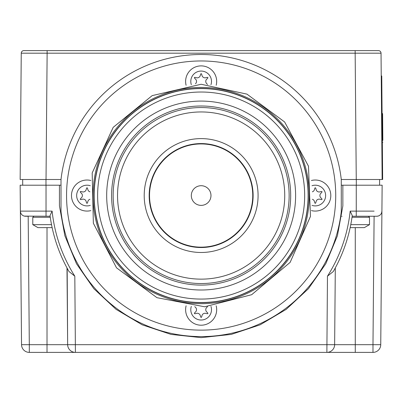 <?xml version="1.0" encoding="UTF-8"?>
<svg xmlns="http://www.w3.org/2000/svg" width="403" height="403" viewBox="0 0 403 403"><rect width="100%" height="100%" fill="white"/><g stroke="black" fill="none" stroke-linecap="round" stroke-linejoin="round"><path stroke-width="0.6" d="M61.009 211.595L61.009 179.501A141.05 141.05 0 0 1 341.276 179.501L341.276 211.595A141.05 141.05 0 0 1 61.009 211.595M61.009 185.194L59.437 185.194L59.437 205.898L64.868 235.755L76.515 263.779L93.844 288.684L116.069 309.348L142.178 324.818L170.973 334.389L201.142 337.633L231.317 334.389L260.111 324.818L286.216 309.348L308.441 288.684L325.775 263.779L337.422 235.755L342.852 205.898L342.852 185.194L341.276 185.194M355.159 50.617L355.159 53.181L381.036 53.181A2.589 2.589 0 0 0 378.447 50.617L23.842 50.617A2.589 2.589 0 0 0 21.253 53.181L47.131 53.181L46.028 179.501L20.15 179.501L21.253 53.181A2.589 2.589 0 0 1 23.842 50.617M378.447 50.617A2.589 2.589 0 0 1 381.036 53.181L382.14 179.501L341.276 179.501M45.982 185.194L45.982 179.501L22.689 179.501L22.689 185.194M379.601 185.194L379.601 179.501L356.307 179.501L356.307 185.194M46.028 179.501L61.009 179.501M352.026 352.383L326.873 352.383A7.763 7.763 90 0 0 334.636 344.686L67.654 344.686A7.763 7.763 90 0 0 75.416 352.383L372.982 352.383A7.763 7.763 90 0 0 380.744 344.686L382.14 185.194L342.852 185.194M50.259 352.383L75.416 352.383L74.817 276.171L69.004 271.541C59.045 254.117 52.722 235.463 50.032 215.58L52.103 211.122C54.647 234.561 62.218 256.243 74.817 276.171M350.182 211.122L352.257 215.58C349.567 235.463 343.245 254.117 333.286 271.541L327.468 276.171C340.067 256.243 347.638 234.561 350.182 211.122L356.257 211.122L356.257 185.194M381.601 212.839L381.913 211.122A5.179 5.179 90 0 1 376.734 216.25L352.167 216.25L352.257 215.58M376.734 216.25L377.974 216.104M379.062 215.701L379.586 215.398M50.032 215.58L50.123 216.25L24.316 216.104M23.228 215.701L22.704 215.398M20.689 212.839L20.377 211.122L21.54 344.686L20.15 185.194L59.437 185.194M67.165 268.252L67.654 344.686L29.308 344.686L28.185 216.25L25.55 216.25A5.179 5.179 -90 0 1 20.377 211.122L52.103 211.122M66.984 267.919L67.654 344.686A7.763 7.763 90 0 0 75.416 352.383L29.308 352.383A7.763 7.763 -90 0 1 21.54 344.686L29.308 344.686L29.308 352.383A7.763 7.763 -90 0 1 21.54 344.686M335.306 267.919L334.636 344.686L372.982 344.686L372.982 352.383M67.654 344.686A7.763 7.763 90 0 0 70.137 350.313A7.763 7.763 90 0 1 67.654 344.686M49.226 352.383L47.015 352.383L47.015 227.64M355.275 227.64L355.275 352.383L353.063 352.383M352.167 216.25L356.257 216.25L356.257 211.122L374.1 211.122M52.123 227.64L37.958 227.64L32.784 224.652L32.784 217.288L33.817 216.25M32.784 224.652L51.513 224.652M341.704 216.32L342.071 216.25M350.162 227.64L364.332 227.64L369.506 224.652L369.506 217.288L368.473 216.25M350.776 224.652L369.506 224.652M210.96 306.401A10.352 10.352 0 0 1 199.48 319.896A10.352 10.352 0 0 1 191.324 306.401M216.184 305.812A15.531 15.531 0 0 1 199.193 325.085A15.531 15.531 0 0 1 186.105 305.812M194.79 306.653A7.763 1.295 -150 0 0 195.475 307.338A3.143 3.143 0 0 1 195.475 312.023A7.763 1.295 -30 0 0 196.281 313.418A3.143 3.143 0 0 1 200.341 315.761A7.763 1.295 90 0 0 201.948 315.761A3.143 3.143 0 0 1 206.004 313.418A7.763 1.295 -150 0 0 206.81 312.023A3.143 3.143 0 0 1 206.81 307.338A7.763 1.295 -30 0 0 207.5 306.653M90.282 205.369A10.352 10.352 0 0 1 76.661 195.541A10.352 10.352 0 0 1 90.292 185.728M90.866 210.588A15.531 15.531 0 0 1 71.482 195.541A15.531 15.531 0 0 1 90.877 180.509M89.919 191.813A3.143 3.143 0 0 1 87.819 189.47A7.763 1.295 90 0 0 86.207 189.47A3.143 3.143 0 0 1 82.152 191.813A7.763 1.295 -150 0 0 81.346 193.203A3.143 3.143 0 0 1 81.346 197.888A7.763 1.295 -30 0 0 82.152 199.284A3.143 3.143 0 0 1 86.207 201.626A7.763 1.295 90 0 0 87.819 201.626A3.143 3.143 0 0 1 89.914 199.284M311.998 185.728A10.352 10.352 0 0 1 325.629 195.546A10.352 10.352 0 0 1 311.998 205.364M311.408 180.509A15.531 15.531 0 0 1 330.808 195.546A15.531 15.531 0 0 1 311.408 210.588M312.365 199.284A3.143 3.143 0 0 1 314.471 201.626A7.763 1.295 90 0 0 316.083 201.626A3.143 3.143 0 0 1 320.138 199.284A7.763 1.295 -150 0 0 320.944 197.888A3.143 3.143 0 0 1 320.944 193.203A7.763 1.295 -30 0 0 320.138 191.813A3.143 3.143 0 0 1 316.083 189.47A7.763 1.295 90 0 0 314.471 189.47A3.143 3.143 0 0 1 312.365 191.813M191.324 84.685A10.352 10.352 0 0 1 199.49 71.195A10.352 10.352 0 0 1 210.96 84.695M186.1 85.275A15.531 15.531 0 0 1 199.198 66.006A15.531 15.531 0 0 1 216.184 85.28M207.5 84.444A7.763 1.295 -150 0 0 206.81 83.759A3.143 3.143 0 0 1 206.81 79.074A7.763 1.295 -30 0 0 206.004 77.678A3.143 3.143 0 0 1 201.948 75.336A7.763 1.295 90 0 0 200.341 75.336A3.143 3.143 0 0 1 196.281 77.678A7.763 1.295 -150 0 0 195.475 79.074A3.143 3.143 0 0 1 195.475 83.759M201.142 290.009A94.463 94.463 0 0 0 282.951 148.314A94.463 94.463 0 0 0 119.338 148.314A94.463 94.463 0 0 0 201.142 290.009M201.142 87.416A108.135 108.135 0 0 1 294.789 249.613A108.135 108.135 0 0 1 107.495 249.613A108.135 108.135 0 0 1 201.142 87.416M201.142 88.423A107.122 107.122 0 0 1 293.913 249.109A107.122 107.122 0 0 1 108.372 249.109A107.122 107.122 0 0 1 201.142 88.423M201.142 92.025A103.521 103.521 0 0 1 290.795 247.306A103.521 103.521 0 0 1 111.49 247.306A103.521 103.521 0 0 1 201.142 92.025A103.521 103.521 0 0 0 97.622 195.546A103.521 103.521 0 0 0 201.142 299.071A103.521 103.521 0 0 0 304.668 195.546A103.521 103.521 0 0 0 201.142 92.025A103.521 103.521 0 0 0 97.622 195.546A103.521 103.521 0 0 0 201.142 299.071A103.521 103.521 0 0 0 304.668 195.546A103.521 103.521 0 0 0 201.142 92.025M335.724 195.546A134.577 134.577 0 0 1 133.856 312.098A134.577 134.577 0 0 1 133.856 78.998A134.577 134.577 0 0 1 335.724 195.546M201.142 185.712A9.833 9.833 0 0 1 209.661 200.462A9.833 9.833 0 0 1 192.629 200.462A9.833 9.833 0 0 1 201.142 185.712M201.142 283.541A87.995 87.995 0 0 0 277.35 151.548A87.995 87.995 0 0 0 124.94 151.548A87.995 87.995 0 0 0 201.142 283.541A87.995 87.995 0 0 0 277.35 151.548A87.995 87.995 0 0 0 124.94 151.548A87.995 87.995 0 0 0 201.142 283.541M201.142 252.485A56.939 56.939 0 0 0 250.454 167.079A56.939 56.939 0 0 0 151.835 167.079A56.939 56.939 0 0 0 201.142 252.485M381.233 75.986L381.752 75.981L382.568 169.144L382.654 179.496L382.14 179.501M382.83 140.355L382.779 134.315L382.261 134.335L382.779 134.335L382.659 120.265L382.14 120.27M382.321 140.279L382.825 140.269L382.815 138.199A2.126 2.126 0 0 0 382.296 138.214M382.261 134.315L382.779 134.31L382.261 134.34M382.85 142.304L382.331 142.299M382.81 138.199L382.301 138.219M382.83 140.269L382.815 138.194M382.684 123.424L382.165 123.429M382.659 120.265L382.598 113.591L382.079 113.596M382.649 119.117L382.13 119.122M47.131 50.617L47.131 53.181L355.159 53.181L356.257 179.501M20.482 211.122L28.185 211.122M46.028 216.25L46.028 185.194M326.873 352.383L327.468 276.171M374.105 216.25L372.982 344.686L380.744 344.686M32.784 217.288L50.264 217.288M352.021 217.288L369.506 217.288M201.142 285.092A89.547 89.547 0 0 0 278.695 150.772A89.547 89.547 0 0 0 123.595 150.772A89.547 89.547 0 0 0 201.142 285.092M201.142 88.574A106.971 106.971 0 0 1 293.787 249.034A106.971 106.971 0 0 1 108.503 249.034A106.971 106.971 0 0 1 201.142 88.574M201.142 247.155A51.609 51.609 0 0 0 252.752 195.546A51.609 51.609 0 0 0 201.142 143.936A51.609 51.609 0 0 0 149.533 195.546A51.609 51.609 0 0 0 201.142 247.155M201.142 247.523A51.977 51.977 0 0 0 246.157 169.562A51.977 51.977 0 0 0 156.132 169.562A51.977 51.977 0 0 0 201.142 247.523M201.142 279.143A83.592 83.592 0 0 0 273.536 153.75A83.592 83.592 0 0 0 128.748 153.75A83.592 83.592 0 0 0 201.142 279.143M381.324 86.338L381.843 86.333M382.049 169.149L382.568 169.144M382.744 130.371L382.225 130.376M201.142 84.262L246.938 94.121L284.619 121.953L308.486 166.182L310.461 216.401L290.14 262.368L251.668 294.704L204.638 306.779L156.948 297.681L116.522 267.824L93.355 223.222L92.181 172.968L113.203 127.333L152.178 95.622L201.142 84.262"/></g></svg>
